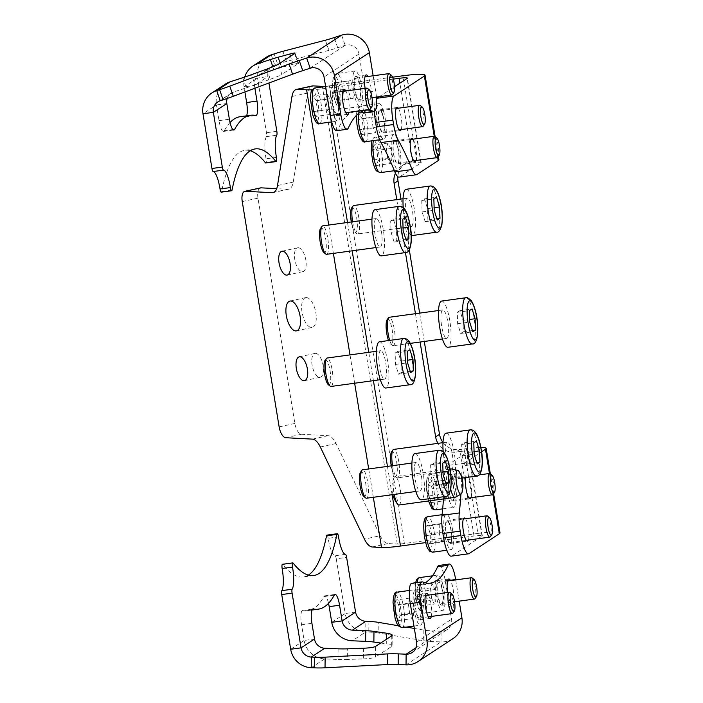 <?xml version="1.0" encoding="UTF-8"?>
<svg xmlns="http://www.w3.org/2000/svg" width="703" height="703" viewBox="0 0 703 703"><rect width="100%" height="100%" fill="white"/><g stroke="black" fill="none" stroke-linecap="round" stroke-linejoin="round"><path stroke-width="0.53" stroke-dasharray="3.52 2.64" d="M401.176 129.563A11.661 2.742 82.2 0 0 401.193 117.383A11.661 2.742 82.2 0 0 398.258 108.236M383.917 119.747A11.661 2.742 82.2 0 0 379.813 109.853A11.661 2.742 82.2 0 0 378.864 123.06A11.661 2.742 82.2 0 0 382.977 132.964A11.661 2.742 82.2 0 0 383.917 119.747M415.842 160.521A11.661 2.742 82.2 0 0 415.86 148.342A11.661 2.742 82.2 0 0 412.925 139.194M398.583 150.706A11.661 2.742 82.2 0 0 394.48 140.811A11.661 2.742 82.2 0 0 393.539 154.019A11.661 2.742 82.2 0 0 397.643 163.922A11.661 2.742 82.2 0 0 398.583 150.706M468.4 540.062A11.661 2.742 82.2 0 0 468.418 527.883A11.661 2.742 82.2 0 0 465.474 518.726M451.141 530.247A11.661 2.742 82.2 0 0 447.029 520.352A11.661 2.742 82.2 0 0 446.089 533.559A11.661 2.742 82.2 0 0 450.192 543.454A11.661 2.742 82.2 0 0 451.141 530.247M471.063 497.733A11.661 2.742 82.2 0 0 471.08 485.553A11.661 2.742 82.2 0 0 466.977 475.659A11.661 2.742 82.2 0 0 465.79 477.583M453.804 487.926A11.661 2.742 82.2 0 0 449.7 478.022A11.661 2.742 82.2 0 0 448.76 491.23A11.661 2.742 82.2 0 0 452.864 501.134A11.661 2.742 82.2 0 0 453.804 487.926M306.499 297.554A15.255 6.722 77.6 0 1 315.7 311.974A15.255 6.722 77.6 0 1 312.22 327.413A15.255 6.722 77.6 0 1 311.403 327.475A15.255 6.722 77.6 0 1 302.202 313.055A15.255 6.722 77.6 0 1 305.691 297.615A15.255 6.722 77.6 0 1 306.499 297.554M298.344 247.737A12.197 5.378 77.6 0 1 305.708 259.275A12.197 5.378 77.6 0 1 302.914 271.622A12.197 5.378 77.6 0 1 302.264 271.674A12.197 5.378 77.6 0 1 294.9 260.136A12.197 5.378 77.6 0 1 297.694 247.79A12.197 5.378 77.6 0 1 298.344 247.737M315.638 353.354A12.197 5.378 77.6 0 1 323.002 364.892A12.197 5.378 77.6 0 1 320.208 377.239A12.197 5.378 77.6 0 1 319.557 377.291A12.197 5.378 77.6 0 1 312.202 365.753A12.197 5.378 77.6 0 1 314.988 353.407A12.197 5.378 77.6 0 1 315.638 353.354M395.438 173.175A17.944 17.329 56.7 0 1 401.554 166.013A17.944 17.329 56.7 0 1 408.505 163.421L412.389 160.873L416.782 160.266L402.942 75.775M412.389 160.873A17.944 17.329 -123.3 0 0 405.438 163.465A17.944 17.329 -123.3 0 0 397.801 176.673M424.296 341.456L419.656 313.116M409.313 249.934L400.974 199.046M442.995 442.459A17.944 17.329 -123.3 0 0 459.665 449.551L455.781 452.099A17.944 17.329 56.7 0 1 438.004 443.356M500.009 532.883A28.709 3.102 -9.3 0 0 477.891 533.445L464.05 448.953L459.665 449.551M477.891 533.445L404.392 543.507A10.765 1.16 170.7 0 1 397.283 544.043L388.074 543.56A17.944 7.909 77.6 0 1 380.182 535.695L364.453 539.148M392.608 77.189L329.443 85.836A10.765 1.16 -9.3 0 1 325.568 86.267M420.095 342.027L415.447 313.687M405.446 252.588L396.773 199.617M408.505 163.421L412.898 162.815L399.858 83.182M393.267 79.114L325.559 88.385A28.709 3.102 -9.3 0 1 312.097 89.756M469.033 553.604L451.748 555.968L482.038 536.099A10.765 1.16 -9.3 0 0 482.302 535.783A10.765 1.16 -9.3 0 0 474.007 535.994L425.666 542.611M474.007 535.994L460.166 451.502L455.781 452.099M291.965 96.487L307.694 93.042A17.944 7.909 77.6 0 1 312.167 85.968M307.694 93.042L293.23 182.095A17.944 7.909 77.6 0 1 288.757 189.169A17.944 7.909 77.6 0 1 287.791 189.248L276.692 188.659M285.752 437.714L301.482 434.269A10.765 4.745 77.6 0 1 294.873 423.452L257.975 198.132A10.765 4.745 77.6 0 1 260.549 187.877M301.482 434.269L328.152 435.684A17.944 7.909 77.6 0 1 336.043 443.54L380.182 535.695M416.888 174.546L399.603 176.91L420.93 162.929A10.765 1.16 -9.3 0 0 421.185 162.604A10.765 1.16 -9.3 0 0 412.898 162.815M438.892 159.704A28.709 3.102 -9.3 0 0 416.782 160.266M460.166 451.502A10.765 1.16 170.7 0 1 468.462 451.291A10.765 1.16 170.7 0 1 468.207 451.607L446.88 465.597L464.156 463.224A21.529 5.062 82.2 0 0 461.827 472.882L444.551 475.246A21.529 5.062 -97.8 0 1 446.88 465.597M464.05 448.953A28.709 3.102 170.7 0 1 480.834 447.468M451.748 555.968A21.529 5.062 -97.8 0 1 451.212 556.17M443.479 498.928A236.841 55.686 82.2 0 0 444.551 475.246M460.913 494.2A236.841 55.686 82.2 0 0 461.827 472.882M464.156 463.224L481.546 451.827M374.497 111.39A21.529 5.062 -97.8 0 1 376.509 98.543M399.603 176.91A21.529 5.062 -97.8 0 1 399.067 177.121M379.295 96.663L394.506 86.689M355.56 76.451A12.557 2.953 82.2 0 0 354.751 89.861A12.557 2.953 82.2 0 0 359.277 101.214A12.557 2.953 82.2 0 0 359.593 101.091A12.557 2.953 82.2 0 0 360.402 87.673A12.557 2.953 82.2 0 0 355.876 76.328A12.557 2.953 82.2 0 0 355.56 76.451M365.103 88.35A12.557 2.953 82.2 0 0 369.646 99.8A12.557 2.953 82.2 0 0 369.963 99.677A12.557 2.953 82.2 0 0 371.166 89.615A12.557 2.953 82.2 0 0 367.994 76.478M333.433 90.951A12.557 2.953 82.2 0 0 332.624 104.369A12.557 2.953 82.2 0 0 337.159 115.723A12.557 2.953 82.2 0 0 337.475 115.6A12.557 2.953 82.2 0 0 338.284 102.181A12.557 2.953 82.2 0 0 333.749 90.836A12.557 2.953 82.2 0 0 333.433 90.951M230.039 122.542A249.249 58.613 82.2 0 0 224.301 130.705A12.707 2.988 -97.8 0 1 223.809 131.303A12.707 2.988 -97.8 0 1 223.484 131.426A12.707 2.988 -97.8 0 1 219.011 120.635L216.445 104.949L202.991 113.772M246.604 115.828A12.707 2.988 -97.8 0 1 245.927 116.795A12.707 2.988 -97.8 0 1 245.611 116.918A12.707 2.988 -97.8 0 1 245.356 116.909A249.249 58.613 82.2 0 0 240.312 116.689M232.052 190.056L221.682 191.471A215.311 50.625 -97.8 0 1 244.908 150.319A215.311 50.625 -97.8 0 1 250.25 150.75M266.446 57.171A21.529 20.8 -123.3 0 0 257.518 78.015L244.064 86.838L244.908 91.961M274.126 53.929L277.632 64.087L274.75 65.028A10.765 10.396 -123.3 0 0 267.887 76.601L257.518 78.015L266.481 132.726A3.585 0.844 -97.8 0 1 266.393 136.637A19.737 4.64 82.2 0 0 266.042 158.799A3.585 0.844 -97.8 0 1 265.778 162.991M221.682 191.471A3.585 0.844 -97.8 0 1 221.296 192.156M254.899 88.235L254.433 85.415L267.887 76.601L268.933 83.007M373.152 75.775L375.666 91.144L365.305 92.559A17.944 4.218 -97.8 0 1 363.846 112.884M277.632 64.087A17.944 1.178 161 0 1 286.402 61.46L328.925 50.352A17.944 1.178 -19 0 0 337.695 47.725L345.12 45.308A10.765 10.396 -123.3 0 1 358.996 54.043L365.305 92.559M242.746 77.708L246.252 87.857L233.677 91.961A10.765 10.396 -123.3 0 0 227.192 98.473M246.252 87.857A17.944 1.178 -19 0 0 255.031 84.826L251.525 74.667M266.78 69.096L270.286 79.246L255.031 84.826M270.286 79.246A17.944 1.178 -19 0 0 281.903 74.351L278.406 64.193M294.61 53.569L298.116 63.727L281.903 74.351M298.116 63.727A17.944 1.178 -19 0 0 298.555 63.252A17.944 1.178 -19 0 0 293.221 64.21L290.48 56.275M280.119 63.068L281.604 67.391L293.221 64.21M281.604 67.391A17.944 1.178 -19 0 0 273.871 69.746L272.843 66.767M244.723 77.049A21.529 20.8 56.7 0 0 244.064 86.838L254.433 85.415A10.765 10.396 56.7 0 1 261.296 73.841L273.871 69.746M225.373 84.105A21.529 20.8 -123.3 0 0 216.445 104.949L226.814 103.534M348.785 112.322A12.557 2.953 82.2 0 0 345.867 90.986M376.395 97.058A17.944 4.218 82.2 0 0 375.666 91.144M360.762 111.97A238.633 56.108 82.2 0 0 355.437 111.654A238.633 56.108 82.2 0 0 337.976 129.378A17.944 4.218 -97.8 0 1 336.667 130.714M367.476 88.35A10.765 2.531 -97.8 0 1 371.184 103.736A10.765 2.531 -97.8 0 1 370.305 109.053M340.287 111.531A17.944 4.218 82.2 0 0 333.02 85.502A17.944 4.218 82.2 0 0 330.621 95.028A17.944 4.218 82.2 0 0 337.888 121.057A17.944 4.218 82.2 0 0 340.287 111.531M338.354 108.227A10.765 2.531 82.2 0 0 333.995 92.611A10.765 2.531 82.2 0 0 332.554 98.323A10.765 2.531 82.2 0 0 336.913 113.939A10.765 2.531 82.2 0 0 338.354 108.227M313.353 111.61L311.93 101.346L313.292 95.854L316.086 100.617L317.51 110.881L316.148 116.373L313.353 111.61L327.176 109.721L325.753 99.457L311.93 101.346M325.753 99.457L327.115 93.965L329.909 98.728L331.333 108.983L329.971 114.484L327.176 109.721M329.971 114.484L316.148 116.373M331.333 108.983L317.51 110.881M329.909 98.728L316.086 100.617M327.115 93.965L313.292 95.854M389.594 73.85A10.765 2.531 -97.8 0 1 392.687 82.462A10.765 2.531 -97.8 0 1 392.924 93.35A10.765 2.531 -97.8 0 1 392.432 94.545M353.381 73.657A17.944 4.218 82.2 0 0 354.171 93.921A17.944 4.218 82.2 0 0 360.006 106.548A17.944 4.218 82.2 0 0 361.773 103.886A17.944 4.218 82.2 0 0 360.99 83.622A17.944 4.218 82.2 0 0 355.147 70.994A17.944 4.218 82.2 0 0 353.381 73.657M355.059 79.703A10.765 2.531 82.2 0 0 355.533 91.856A10.765 2.531 82.2 0 0 359.04 99.439A10.765 2.531 82.2 0 0 360.094 97.84A10.765 2.531 82.2 0 0 359.62 85.678A10.765 2.531 82.2 0 0 356.113 78.103A10.765 2.531 82.2 0 0 355.059 79.703M339.259 91.285L339.268 100.336L336.851 100.661L334.426 91.926L334.417 82.884L336.834 82.559L339.259 91.285L353.082 89.395L353.091 98.446L339.268 100.336M353.091 98.446L350.674 98.763L348.249 90.037L348.24 80.986L350.656 80.669L353.082 89.395M350.656 80.669L336.834 82.559M348.24 80.986L334.417 82.884M348.249 90.037L334.426 91.926M350.674 98.763L336.851 100.661M472.152 577.963A10.765 2.531 -97.8 0 1 474.701 583.947A10.765 2.531 -97.8 0 1 474.982 598.666M443.039 585.467A17.944 4.218 82.2 0 0 437.697 575.116A17.944 4.218 82.2 0 0 437.222 600.318A17.944 4.218 82.2 0 0 442.565 610.67A17.944 4.218 82.2 0 0 443.039 585.467M441.879 588.437A10.765 2.531 82.2 0 0 438.672 582.225A10.765 2.531 82.2 0 0 438.382 597.348A10.765 2.531 82.2 0 0 441.589 603.561A10.765 2.531 82.2 0 0 441.879 588.437M420.491 605.951L417.714 600.01L416.624 589.791L418.303 585.502L421.079 591.443L422.169 601.663L420.491 605.951L434.313 604.062L431.537 598.121L417.714 600.01M431.537 598.121L430.447 587.901L432.125 583.613L434.902 589.553L435.992 599.773L434.313 604.062M435.992 599.773L422.169 601.663M434.902 589.553L421.079 591.443M432.125 583.613L418.303 585.502M430.447 587.901L416.624 589.791M450.025 592.471A10.765 2.531 -97.8 0 1 452.354 597.568A10.765 2.531 -97.8 0 1 452.864 613.174M420.543 598.499A17.944 4.218 82.2 0 0 415.578 589.624A17.944 4.218 82.2 0 0 415.473 616.294A17.944 4.218 82.2 0 0 420.438 625.178A17.944 4.218 82.2 0 0 420.543 598.499M419.533 602.058A10.765 2.531 82.2 0 0 416.545 596.733A10.765 2.531 82.2 0 0 416.484 612.735A10.765 2.531 82.2 0 0 419.471 618.06A10.765 2.531 82.2 0 0 419.533 602.058M398.601 620.503L395.807 615.371L394.48 605.107L395.947 599.967L398.742 605.098L400.069 615.362L398.601 620.503L412.424 618.614L409.629 613.482L395.807 615.371M409.629 613.482L408.302 603.209L409.77 598.077L412.564 603.209L413.891 613.473L412.424 618.614M413.891 613.473L400.069 615.362M412.564 603.209L398.742 605.098M409.77 598.077L395.947 599.967M408.302 603.209L394.48 605.107M420.025 619.721A12.557 2.953 82.2 0 0 420.833 606.302A12.557 2.953 82.2 0 0 416.308 594.958A12.557 2.953 82.2 0 0 415.991 595.072A12.557 2.953 82.2 0 0 415.183 608.49A12.557 2.953 82.2 0 0 419.709 619.844A12.557 2.953 82.2 0 0 420.025 619.721M431.343 616.443A12.557 2.953 82.2 0 0 428.426 595.107M442.152 605.213A12.557 2.953 82.2 0 0 442.96 591.794A12.557 2.953 82.2 0 0 438.426 580.45A12.557 2.953 82.2 0 0 438.11 580.573A12.557 2.953 82.2 0 0 437.301 593.982A12.557 2.953 82.2 0 0 441.836 605.336A12.557 2.953 82.2 0 0 442.152 605.213M447.653 592.471A12.557 2.953 82.2 0 0 452.196 603.912A12.557 2.953 82.2 0 0 452.512 603.798A12.557 2.953 82.2 0 0 453.716 593.736A12.557 2.953 82.2 0 0 450.544 580.599M290.682 649.264L304.135 640.442L301.569 624.756A12.707 2.988 -97.8 0 1 302.272 610.494A12.707 2.988 -97.8 0 1 302.598 610.371A12.707 2.988 -97.8 0 1 302.852 610.38A249.249 58.613 82.2 0 0 307.896 610.591A249.249 58.613 82.2 0 0 323.898 596.575A12.707 2.988 -97.8 0 1 324.399 595.986A12.707 2.988 -97.8 0 1 324.716 595.863A12.707 2.988 -97.8 0 1 328.529 603.323M308.318 575.107A215.311 50.625 -97.8 0 1 303.292 576.961A215.311 50.625 -97.8 0 1 282.773 564.5L293.133 563.085M345.393 554.333L335.023 555.757A19.737 4.64 -97.8 0 1 328.187 538.296L338.556 536.881M335.023 555.757A3.585 0.844 -97.8 0 1 336.245 558.797L346.614 557.382M331.754 622.331L345.208 613.517L336.245 558.797M326.904 535.124A3.585 0.844 -97.8 0 1 328.187 538.296M438.918 565.458A17.944 4.218 -97.8 0 1 445.236 580.687L451.546 619.211A10.765 10.396 -123.3 0 1 441.08 631.276L433.197 630.951A17.944 2.645 -179.5 0 1 423.856 630.073L414.357 628.456M455.702 579.896L459.182 601.153M338.108 648.807L338.011 659.458L324.672 658.904A21.529 20.8 -123.3 0 1 304.135 640.442L314.505 639.027M338.011 659.458A17.944 2.645 0.5 0 0 347.291 659.484L347.387 648.834M363.46 648.228L363.363 658.878L347.291 659.484M363.363 658.878A17.944 2.645 0.5 0 0 375.481 657.033L375.578 646.391M391.791 635.758L391.694 646.409L375.481 657.033M391.694 646.409A17.944 2.645 0.5 0 0 392.116 645.846A17.944 2.645 0.5 0 0 386.299 643.843L386.334 639.335M380.701 643.034L386.299 643.843M368.899 621.452L368.803 632.094L365.745 631.971L365.841 621.32M368.803 632.094A17.944 2.645 -179.5 0 1 378.144 632.972L378.249 622.331M423.856 630.073L423.76 640.714L378.144 632.972M423.76 640.714A17.944 2.645 0.5 0 0 433.101 641.593L433.197 630.951M406.035 664.845L440.983 641.918L433.101 641.593M406.36 627.102L398.241 625.723M355.577 612.093L345.208 613.517A21.529 20.8 -123.3 0 0 365.745 631.971L352.3 640.793M411.738 583.279A17.944 4.218 -97.8 0 1 412.327 583.367A238.633 56.108 82.2 0 0 420.148 584.518A238.633 56.108 82.2 0 0 425.192 582.778M416.027 647.7L441.08 631.276L440.983 641.918A21.529 20.8 -123.3 0 0 452.978 638.632M320.559 228.361A12.557 2.953 -97.8 0 1 325.647 238.66A12.557 2.953 -97.8 0 1 323.863 252.509M326.587 254.319A14.35 3.374 82.2 0 0 327.765 238.185A14.35 3.374 82.2 0 0 322.695 225.874M375.042 209.661A23.322 5.483 -97.8 0 1 383.284 229.653A23.322 5.483 -97.8 0 1 381.369 255.874M381.334 230.848A14.35 3.374 -97.8 0 1 380.156 246.99A14.35 3.374 -97.8 0 1 375.077 234.688A14.35 3.374 -97.8 0 1 376.263 218.545A14.35 3.374 -97.8 0 1 381.334 230.848M391.053 232.298L394.111 242.043L396.817 240.382L396.466 228.985L393.399 219.239L390.692 220.9L391.053 232.298L403.144 230.646M390.692 220.9L402.784 219.239M393.399 219.239L405.499 217.578M396.466 228.985L403.065 228.08M396.817 240.382L405.816 239.152M394.111 242.043L406.211 240.391M487.548 516.037A10.765 2.531 -97.8 0 1 490.764 525.466A10.765 2.531 -97.8 0 1 490.378 536.732M452.635 530.247A17.944 4.218 82.2 0 0 446.177 514.13A17.944 4.218 82.2 0 0 444.586 533.559A17.944 4.218 82.2 0 0 451.045 549.684A17.944 4.218 82.2 0 0 452.635 530.247M451.027 530.906A10.765 2.531 82.2 0 0 447.152 521.239A10.765 2.531 82.2 0 0 446.203 532.9A10.765 2.531 82.2 0 0 450.069 542.567A10.765 2.531 82.2 0 0 451.027 530.906M428.057 544.078L425.552 535.695L425.377 526.362L427.696 525.405L430.201 533.779L430.385 543.111L428.057 544.078L441.879 542.18L439.375 533.805L425.552 535.695M439.375 533.805L439.199 524.473L441.519 523.515L444.024 531.89L444.208 541.222L441.879 542.18M444.208 541.222L430.385 543.111M444.024 531.89L430.201 533.779M441.519 523.515L427.696 525.405M439.199 524.473L425.377 526.362M490.211 473.708A10.765 2.531 -97.8 0 1 492.935 480.43A10.765 2.531 -97.8 0 1 493.04 494.402M454.472 483.392A17.944 4.218 82.2 0 0 448.848 471.801A17.944 4.218 82.2 0 0 448.092 495.764A17.944 4.218 82.2 0 0 453.716 507.355A17.944 4.218 82.2 0 0 454.472 483.392M453.198 485.87A10.765 2.531 82.2 0 0 449.823 478.91A10.765 2.531 82.2 0 0 449.366 493.286A10.765 2.531 82.2 0 0 452.741 500.246A10.765 2.531 82.2 0 0 453.198 485.87M431.44 502.54L428.707 495.984L427.811 485.861L429.656 482.293L432.389 488.849L433.285 498.972L431.44 502.54L445.263 500.65L442.53 494.095L428.707 495.984M442.53 494.095L441.633 483.972L443.479 480.404L446.212 486.951L447.108 497.074L445.263 500.65M447.108 497.074L433.285 498.972M446.212 486.951L432.389 488.849M443.479 480.404L429.656 482.293M441.633 483.972L427.811 485.861M434.99 136.496A10.765 2.531 -97.8 0 1 437.424 141.971A10.765 2.531 -97.8 0 1 437.82 157.191M398.768 144.106A17.944 4.218 82.2 0 0 393.627 134.589A17.944 4.218 82.2 0 0 393.355 160.618A17.944 4.218 82.2 0 0 398.496 170.144A17.944 4.218 82.2 0 0 398.768 144.106M397.687 147.41A10.765 2.531 82.2 0 0 394.603 141.698A10.765 2.531 82.2 0 0 394.436 157.314A10.765 2.531 82.2 0 0 397.52 163.034A10.765 2.531 82.2 0 0 397.687 147.41M376.553 165.46L373.768 159.968L372.537 149.704L374.101 144.941L376.887 150.433L378.109 160.697L376.553 165.46L390.376 163.571L387.59 158.078L373.768 159.968M387.59 158.078L386.36 147.815L387.924 143.052L390.71 148.544L391.931 158.808L390.376 163.571M391.931 158.808L378.109 160.697M390.71 148.544L376.887 150.433M387.924 143.052L374.101 144.941M386.36 147.815L372.537 149.704M420.324 105.538A10.765 2.531 -97.8 0 1 422.521 110.151A10.765 2.531 -97.8 0 1 423.153 126.232M383.706 111.715A17.944 4.218 82.2 0 0 378.961 103.631A17.944 4.218 82.2 0 0 376.553 113.174A17.944 4.218 82.2 0 0 379.075 131.092A17.944 4.218 82.2 0 0 383.82 139.185A17.944 4.218 82.2 0 0 386.228 129.642A17.944 4.218 82.2 0 0 383.706 111.715M382.784 115.591A10.765 2.531 82.2 0 0 379.936 110.74A10.765 2.531 82.2 0 0 378.486 116.47A10.765 2.531 82.2 0 0 379.998 127.217A10.765 2.531 82.2 0 0 382.854 132.076A10.765 2.531 82.2 0 0 384.295 126.347A10.765 2.531 82.2 0 0 382.784 115.591M362.115 134.501L359.321 129.835L357.862 119.58L359.207 113.991L361.992 118.649L363.451 128.904L362.115 134.501L375.929 132.603L373.144 127.946L359.321 129.835M373.144 127.946L371.685 117.691L373.029 112.102L375.815 116.76L377.274 127.015L375.929 132.603M377.274 127.015L363.451 128.904M375.815 116.76L361.992 118.649M373.029 112.102L359.207 113.991M371.685 117.691L357.862 119.58M351.623 207.983A12.557 2.953 -97.8 0 1 355.92 214.353A12.557 2.953 -97.8 0 1 357.08 229.811A12.557 2.953 -97.8 0 1 354.927 232.131A12.557 2.953 -97.8 0 1 351.298 221.963M352.607 221.788A14.35 3.374 82.2 0 0 356.79 233.633A14.35 3.374 82.2 0 0 357.66 233.95A14.35 3.374 82.2 0 0 359.251 230.979A14.35 3.374 82.2 0 0 358.293 214.907A14.35 3.374 82.2 0 0 353.767 205.504M406.114 189.292A23.322 5.483 -97.8 0 1 413.469 204.564A23.322 5.483 -97.8 0 1 415.025 230.681A23.322 5.483 -97.8 0 1 412.433 235.505M411.202 235.136A23.322 5.483 -97.8 0 1 403.241 207.605M412.81 223.651A14.35 3.374 -97.8 0 1 411.22 226.621A14.35 3.374 -97.8 0 1 406.694 217.218A14.35 3.374 -97.8 0 1 405.736 201.146A14.35 3.374 -97.8 0 1 407.327 198.176A14.35 3.374 -97.8 0 1 411.853 207.578A14.35 3.374 -97.8 0 1 412.81 223.651M421.756 200.522L422.116 211.928L425.183 221.673L427.89 220.013L427.529 208.606L424.471 198.861L421.756 200.522L433.856 198.87M424.471 198.861L436.563 197.209M427.529 208.606L434.129 207.71M427.89 220.013L436.888 218.782M425.183 221.673L437.275 220.021M422.116 211.928L434.208 210.276M387.125 319.751A12.557 2.953 -97.8 0 1 389.128 320.208A12.557 2.953 -97.8 0 1 392.81 335.419A12.557 2.953 -97.8 0 1 390.429 343.899A12.557 2.953 -97.8 0 1 389.849 343.257A12.557 2.953 -97.8 0 1 388.531 340.56M389.708 340.401A14.35 3.374 82.2 0 0 391.624 344.663A14.35 3.374 82.2 0 0 392.292 345.401A14.35 3.374 82.2 0 0 393.162 345.718A14.35 3.374 82.2 0 0 394.893 334.013A14.35 3.374 82.2 0 0 390.806 318.327A14.35 3.374 82.2 0 0 389.269 317.273M441.616 301.06A23.322 5.483 -97.8 0 1 444.111 302.765A23.322 5.483 -97.8 0 1 450.755 328.266A23.322 5.483 -97.8 0 1 447.943 347.273M445.184 337.335A14.35 3.374 -97.8 0 1 441.097 321.64A14.35 3.374 -97.8 0 1 442.828 309.944A14.35 3.374 -97.8 0 1 444.366 310.998A14.35 3.374 -97.8 0 1 448.452 326.684A14.35 3.374 -97.8 0 1 446.721 338.389A14.35 3.374 -97.8 0 1 445.184 337.335M459.973 310.629L457.266 312.29L457.618 323.696L460.685 333.442L463.391 331.781L463.031 320.375L459.973 310.629L472.065 308.977M463.031 320.375L469.63 319.478M463.391 331.781L472.39 330.551M460.685 333.442L472.776 331.79M457.618 323.696L469.718 322.044M457.266 312.29L469.358 310.638M391.562 451.897A12.557 2.953 -97.8 0 1 396.659 462.196A12.557 2.953 -97.8 0 1 394.866 476.045A12.557 2.953 -97.8 0 1 391.246 465.869M392.546 465.694A14.35 3.374 82.2 0 0 396.729 477.548A14.35 3.374 82.2 0 0 397.599 477.855A14.35 3.374 82.2 0 0 398.777 461.722A14.35 3.374 82.2 0 0 393.706 449.41M446.054 433.197A23.322 5.483 -97.8 0 1 454.296 453.189A23.322 5.483 -97.8 0 1 452.38 479.42A23.322 5.483 -97.8 0 1 444.138 459.419A23.322 5.483 -97.8 0 1 443.18 451.511M446.089 458.224A14.35 3.374 -97.8 0 1 447.266 442.082A14.35 3.374 -97.8 0 1 452.337 454.393A14.35 3.374 -97.8 0 1 451.159 470.527A14.35 3.374 -97.8 0 1 446.089 458.224M467.469 452.521L464.411 442.776L461.704 444.437L462.056 455.843L465.122 465.579L467.829 463.918L467.469 452.521L474.068 451.616M467.829 463.918L476.827 462.688M465.122 465.579L477.214 463.927M462.056 455.843L474.156 454.182M461.704 444.437L473.796 442.776M464.411 442.776L476.502 441.115M360.498 472.267A12.557 2.953 -97.8 0 1 364.795 478.629A12.557 2.953 -97.8 0 1 365.955 494.086A12.557 2.953 -97.8 0 1 363.803 496.415M366.527 498.225A14.35 3.374 82.2 0 0 368.126 495.264A14.35 3.374 82.2 0 0 367.168 479.191A14.35 3.374 82.2 0 0 362.643 469.789M414.981 453.567A23.322 5.483 -97.8 0 1 422.345 468.848A23.322 5.483 -97.8 0 1 423.891 494.965A23.322 5.483 -97.8 0 1 421.308 499.789M414.612 465.43A14.35 3.374 -97.8 0 1 416.202 462.46A14.35 3.374 -97.8 0 1 420.728 471.862A14.35 3.374 -97.8 0 1 421.686 487.926A14.35 3.374 -97.8 0 1 420.095 490.896A14.35 3.374 -97.8 0 1 415.57 481.493A14.35 3.374 -97.8 0 1 414.612 465.43M436.765 484.297L436.405 472.891L433.338 463.145L430.631 464.806L430.992 476.212L434.05 485.958L436.765 484.297L445.764 483.066M434.05 485.958L446.15 484.297M430.992 476.212L443.083 474.551M430.631 464.806L442.732 463.154M433.338 463.145L445.438 461.493M436.405 472.891L443.004 471.985M324.997 360.498A12.557 2.953 -97.8 0 1 326.992 360.955A12.557 2.953 -97.8 0 1 330.674 376.158A12.557 2.953 -97.8 0 1 328.301 384.646M331.025 386.457A14.35 3.374 82.2 0 0 332.756 374.761A14.35 3.374 82.2 0 0 328.67 359.066A14.35 3.374 82.2 0 0 327.132 358.02M379.479 341.799A23.322 5.483 -97.8 0 1 381.975 343.512A23.322 5.483 -97.8 0 1 388.618 369.005A23.322 5.483 -97.8 0 1 385.806 388.021M382.23 351.737A14.35 3.374 -97.8 0 1 386.316 367.432A14.35 3.374 -97.8 0 1 384.585 379.128A14.35 3.374 -97.8 0 1 383.056 378.082A14.35 3.374 -97.8 0 1 378.97 362.388A14.35 3.374 -97.8 0 1 380.701 350.692A14.35 3.374 -97.8 0 1 382.23 351.737M398.548 374.189L401.255 372.528L400.903 361.122L397.836 351.377L395.13 353.038L395.49 364.444L398.548 374.189L410.64 372.528M395.49 364.444L407.582 362.783M395.13 353.038L407.222 351.386M397.836 351.377L409.928 349.725M400.903 361.122L407.503 360.217M401.255 372.528L410.253 371.298M461.994 492.557A12.004 2.821 82.2 0 0 462.31 484.411A12.004 2.821 82.2 0 0 459.138 471.651M450.755 489.358A14.35 3.374 -97.8 0 1 449.331 480.597A14.35 3.374 -97.8 0 1 450.113 469.78M451.37 468.927A14.35 3.374 -97.8 0 1 456.686 485.676A14.35 3.374 -97.8 0 1 455.245 497.258M398.979 505.018A14.35 3.374 82.2 0 0 400.71 493.339A14.35 3.374 82.2 0 0 395.086 476.572A14.35 3.374 82.2 0 0 393.996 477.732A14.35 3.374 82.2 0 0 393.355 488.26A14.35 3.374 82.2 0 0 394.207 494.437M404.392 543.507L329.443 85.836M392.098 494.727L387.458 466.388M373.425 380.657L368.776 352.317M352.159 250.822L347.519 222.482M331.06 121.988L325.559 88.385M397.283 544.043L322.334 86.372M373.328 497.302L368.688 468.963M354.646 383.232L350.006 354.892M333.389 253.388L328.74 225.048M293.23 182.095L277.492 185.539M287.791 189.248L273.924 192.288M294.873 423.452L279.144 426.897M242.245 201.585L257.975 198.132M328.152 435.684L312.422 439.129M336.043 443.54L320.304 446.985M372.344 547.004L388.074 543.56M437.688 157.358L434.234 136.277M420.93 162.929L407.099 78.437M492.908 494.569L489.455 473.488M482.038 536.099L468.207 451.607M224.301 130.705L232.878 129.537M276.841 131.312L266.481 132.726M341.623 35.15L345.12 45.308L310.172 68.226M233.677 91.961L220.224 100.775M271.244 54.869L274.75 65.028L261.296 73.841M337.695 47.725L334.189 37.575M325.419 40.203L328.925 50.352M286.402 61.46L282.896 51.301M245.356 116.909L255.716 115.485M219.011 120.635L229.38 119.22M358.996 54.043L324.039 76.961M348.345 127.964L337.976 129.378M276.411 157.384L266.042 158.799M266.393 136.637L276.762 135.213M319.575 123.561A17.944 4.218 82.2 0 0 321.974 114.035A17.944 4.218 82.2 0 0 314.707 88.007M310.559 99.018A15.431 3.629 -97.8 0 1 314.672 92.568A15.431 3.629 -97.8 0 1 318.881 113.209A15.431 3.629 -97.8 0 1 314.777 119.668A15.431 3.629 -97.8 0 1 310.559 99.018M335.067 76.161A17.944 4.218 82.2 0 0 335.849 96.425A17.944 4.218 82.2 0 0 341.693 109.053A17.944 4.218 82.2 0 0 343.459 106.39A17.944 4.218 82.2 0 0 342.669 86.126A17.944 4.218 82.2 0 0 336.834 73.499A17.944 4.218 82.2 0 0 335.067 76.161M340.454 104.606A15.431 3.629 -97.8 0 1 334.777 99.668A15.431 3.629 -97.8 0 1 333.24 78.604A15.431 3.629 -97.8 0 1 338.916 83.543A15.431 3.629 -97.8 0 1 340.454 104.606M417.213 582.532A17.944 4.218 82.2 0 0 418.909 602.822A17.944 4.218 82.2 0 0 424.252 613.174A17.944 4.218 82.2 0 0 424.726 587.972A17.944 4.218 82.2 0 0 419.383 577.62M416.897 602.111A15.431 3.629 -97.8 0 1 416.071 581.829A15.431 3.629 -97.8 0 1 421.897 589.342A15.431 3.629 -97.8 0 1 422.723 609.624A15.431 3.629 -97.8 0 1 416.897 602.111M402.125 627.682A17.944 4.218 82.2 0 0 402.23 601.003A17.944 4.218 82.2 0 0 397.257 592.128M395.095 617.884A15.431 3.629 -97.8 0 1 393.733 596.988A15.431 3.629 -97.8 0 1 399.453 602.585A15.431 3.629 -97.8 0 1 400.815 623.482A15.431 3.629 -97.8 0 1 395.095 617.884M323.898 596.575L334.268 595.16M301.569 624.756L311.93 623.341M445.236 580.687L455.606 579.272M311.227 667.727L324.672 658.904M302.852 610.38L312.721 609.026M416.589 642.129L451.546 619.211M412.327 583.367L422.688 581.952M399.234 206.348A23.322 5.483 -97.8 0 1 407.476 226.34A23.322 5.483 -97.8 0 1 405.561 252.57M432.732 552.189A17.944 4.218 82.2 0 0 434.322 532.751A17.944 4.218 82.2 0 0 427.863 516.635M424.419 536.169A15.431 3.629 -97.8 0 1 425.57 519.508A15.431 3.629 -97.8 0 1 431.343 533.313A15.431 3.629 -97.8 0 1 430.183 549.966A15.431 3.629 -97.8 0 1 424.419 536.169M435.403 509.86A17.944 4.218 82.2 0 0 436.159 485.896A17.944 4.218 82.2 0 0 430.535 474.305A17.944 4.218 82.2 0 0 429.77 498.269A17.944 4.218 82.2 0 0 430.359 500.721M427.802 497.733A15.431 3.629 -97.8 0 1 427.424 478.075A15.431 3.629 -97.8 0 1 433.294 487.1A15.431 3.629 -97.8 0 1 433.672 506.758A15.431 3.629 -97.8 0 1 427.802 497.733M380.182 172.648A17.944 4.218 82.2 0 0 380.446 146.611A17.944 4.218 82.2 0 0 375.314 137.094A17.944 4.218 82.2 0 0 373.363 140.618M373.003 162.305A15.431 3.629 -97.8 0 1 371.878 141.654A15.431 3.629 -97.8 0 1 377.652 148.105A15.431 3.629 -97.8 0 1 378.776 168.746A15.431 3.629 -97.8 0 1 373.003 162.305M365.507 141.69A17.944 4.218 82.2 0 0 367.915 132.146A17.944 4.218 82.2 0 0 365.393 114.229A17.944 4.218 82.2 0 0 360.648 106.135A17.944 4.218 82.2 0 0 358.275 113.684M358.662 132.577A15.431 3.629 -97.8 0 1 357.01 111.417A15.431 3.629 -97.8 0 1 362.651 115.916A15.431 3.629 -97.8 0 1 364.312 137.067A15.431 3.629 -97.8 0 1 358.662 132.577M430.298 185.979A23.322 5.483 -97.8 0 1 437.661 201.26A23.322 5.483 -97.8 0 1 439.208 227.368A23.322 5.483 -97.8 0 1 436.625 232.201M465.808 297.747A23.322 5.483 -97.8 0 1 468.295 299.46A23.322 5.483 -97.8 0 1 474.938 324.953A23.322 5.483 -97.8 0 1 472.126 343.969M470.245 429.885A23.322 5.483 -97.8 0 1 478.488 449.885A23.322 5.483 -97.8 0 1 476.564 476.107M439.173 450.263A23.322 5.483 -97.8 0 1 446.528 465.535A23.322 5.483 -97.8 0 1 448.083 491.652A23.322 5.483 -97.8 0 1 445.5 496.476M403.671 338.486A23.322 5.483 -97.8 0 1 406.167 340.199A23.322 5.483 -97.8 0 1 412.81 365.701A23.322 5.483 -97.8 0 1 409.998 384.708M379.813 109.853L397.09 107.489M394.48 140.811L411.756 138.447M447.029 520.352L464.314 517.988M449.7 478.022L466.977 475.659M296.481 330.858L312.22 327.413M287.184 275.075L302.914 271.622M304.478 380.692L320.208 377.239M405.438 163.465L401.554 166.013M273.019 192.613L288.757 189.169M299.258 356.852L314.988 353.407M281.965 251.235L297.694 247.79M289.952 301.069L305.691 297.615M438.364 156.444L435.113 136.593M421.185 162.604L407.353 78.112M493.585 493.655L490.334 473.804M482.302 535.783L468.462 451.291M452.864 501.134L470.14 498.77M450.192 543.454L467.469 541.09M397.643 163.922L414.919 161.558M382.977 132.964L400.253 130.6M369.646 99.8L359.277 101.214M347.528 114.299L337.159 115.723M255.277 148.904L244.908 150.319M298.555 63.252L295.058 53.103M231.278 93.112L217.825 101.926M272.351 66.179L258.897 75.001M245.611 116.918L255.98 115.494M223.484 131.426L233.853 130.002M344.119 89.413L333.749 90.836M366.245 74.905L355.876 76.328M355.437 111.654L365.806 110.239M325.603 86.513L333.02 85.502M333.995 92.611L342.853 91.399M336.913 113.939L345.771 112.726M331.719 121.9L337.888 121.057M360.006 106.548L341.693 109.053L338.784 108.13C336.403 105.222 334.795 101.399 333.969 96.671C332.457 89.87 332.211 83.534 333.222 77.655L336.834 73.499L355.147 70.994M359.04 99.439L372.01 97.664M356.113 78.103L364.98 76.891M415.561 582.761L415.262 591.618L416.87 602.366C417.661 608.596 420.122 612.199 424.252 613.174L442.565 610.67M432.512 575.827L437.697 575.116M438.672 582.225L447.53 581.012M441.589 603.561L454.569 601.786M409.383 590.467L415.578 589.624M416.545 596.733L425.412 595.52M419.471 618.06L428.329 616.847M413.962 626.065L420.438 625.178M426.668 593.534L416.308 594.958M448.795 579.026L438.426 580.45M313.661 575.546L303.292 576.961M392.212 635.196L392.116 645.846M302.598 610.371L312.958 608.947M307.896 610.591L311.974 610.037M324.716 595.863L335.085 594.439M452.196 603.912L441.836 605.336M430.078 618.42L419.709 619.844M412.125 652.551L447.082 629.633M420.148 584.518L430.508 583.095M380.156 246.99L375.868 247.579M376.263 218.545L371.975 219.134M442.082 514.684L446.177 514.13M447.152 521.239L463.391 519.016M450.069 542.567L466.309 540.352M446.757 550.264L451.045 549.684M448.848 471.801L430.535 474.305C428.206 473.409 426.791 476.836 426.299 484.578L428.522 500.975M449.823 478.91L479.147 474.903M452.741 500.246L468.971 498.023M442.67 508.867L453.716 507.355M393.627 134.589L375.314 137.094L373.548 137.885L371.825 140.828M394.603 141.698L410.833 139.475M397.52 163.034L413.751 160.811M394.392 170.706L398.496 170.144M378.961 103.631L360.648 106.135L358.873 106.935L356.913 110.819L356.421 115.371M379.936 110.74L396.167 108.517M382.854 132.076L399.084 129.853M379.646 139.756L383.82 139.185M354.927 232.131L356.79 233.633M411.22 226.621L357.66 233.95M407.327 198.176L403.047 198.764M442.828 309.944L438.549 310.533M446.721 338.389L442.442 338.969M410.359 343.363L393.162 345.718M390.429 343.899L392.292 345.401M447.266 442.082L442.987 442.67M451.159 470.527L397.599 477.855M461.959 478.102L452.38 479.42M394.866 476.045L396.729 477.548M416.202 462.46L411.914 463.04M420.095 490.896L415.807 491.485M384.585 379.128L380.305 379.717M380.701 350.692L376.413 351.272M393.996 477.732A26.073 26.073 0 0 0 392.792 494.631M449.99 469.059L395.086 476.572"/><path stroke-width="1.05" d="M398.258 108.236A11.661 2.742 82.2 0 0 397.09 107.489A11.661 2.742 82.2 0 0 396.149 120.696A11.661 2.742 82.2 0 0 400.253 130.6A11.661 2.742 82.2 0 0 401.176 129.563M412.925 139.194A11.661 2.742 82.2 0 0 411.756 138.447A11.661 2.742 82.2 0 0 410.816 151.655A11.661 2.742 82.2 0 0 414.919 161.558A11.661 2.742 82.2 0 0 415.842 160.521M465.474 518.726A11.661 2.742 82.2 0 0 464.314 517.988A11.661 2.742 82.2 0 0 463.365 531.196A11.661 2.742 82.2 0 0 467.469 541.09A11.661 2.742 82.2 0 0 468.4 540.062M465.79 477.583A11.661 2.742 82.2 0 0 466.036 488.866A11.661 2.742 82.2 0 0 470.14 498.77A11.661 2.742 82.2 0 0 471.063 497.733M290.77 300.998A15.255 6.722 77.6 0 1 299.97 315.427A15.255 6.722 77.6 0 1 296.481 330.858A15.255 6.722 77.6 0 1 295.673 330.928A15.255 6.722 77.6 0 1 286.473 316.499A15.255 6.722 77.6 0 1 289.952 301.069A15.255 6.722 77.6 0 1 290.77 300.998M282.615 251.182A12.197 5.378 77.6 0 1 289.97 262.729A12.197 5.378 77.6 0 1 287.184 275.075A12.197 5.378 77.6 0 1 286.534 275.128A12.197 5.378 77.6 0 1 279.17 263.581A12.197 5.378 77.6 0 1 281.965 251.235A12.197 5.378 77.6 0 1 282.615 251.182M299.909 356.799A12.197 5.378 77.6 0 1 307.273 368.346A12.197 5.378 77.6 0 1 304.478 380.692A12.197 5.378 77.6 0 1 303.828 380.745A12.197 5.378 77.6 0 1 296.464 369.198A12.197 5.378 77.6 0 1 299.258 356.852A12.197 5.378 77.6 0 1 299.909 356.799M397.801 176.673A17.944 17.329 -123.3 0 0 397.995 180.838L394.111 183.386A17.944 17.329 56.7 0 1 395.438 173.175M438.004 443.356A17.944 17.329 56.7 0 1 435.623 436.862L439.507 434.313L424.296 341.456M419.656 313.116L409.313 249.934M400.974 199.046L397.995 180.838M439.507 434.313A17.944 17.329 -123.3 0 0 442.995 442.459M435.113 136.593L425.06 75.212A28.709 3.102 170.7 0 0 402.942 75.775L392.608 77.189M435.623 436.862L420.095 342.027M415.447 313.687L405.446 252.588M396.773 199.617L394.111 183.386M399.858 83.182L399.058 78.323L393.267 79.114M425.666 542.611L400.508 546.046A28.709 3.102 170.7 0 1 381.544 547.496L372.344 547.004A17.944 7.909 -102.4 0 1 364.453 539.148L320.304 446.985A17.944 7.909 77.6 0 0 312.422 439.129L285.752 437.714A10.765 4.745 -102.4 0 1 279.144 426.897L242.245 201.585A10.765 4.745 -102.4 0 1 244.82 191.321L260.549 187.877A10.765 4.745 77.6 0 1 261.129 187.833L245.4 191.278A10.765 4.745 -102.4 0 0 244.82 191.321M328.74 225.048L306.605 89.826A28.709 3.102 -9.3 0 0 312.097 89.756M306.605 89.826L297.395 89.334A17.944 7.909 -102.4 0 0 296.438 89.413L312.167 85.968A17.944 7.909 77.6 0 1 313.125 85.889L322.334 86.372A10.765 1.16 -9.3 0 0 325.568 86.267M296.438 89.413A17.944 7.909 -102.4 0 0 291.965 96.487L277.492 185.539A17.944 7.909 77.6 0 1 273.019 192.613A17.944 7.909 77.6 0 1 272.061 192.692L245.4 191.278M276.692 188.659L261.129 187.833M416.343 174.757L399.067 177.121A21.529 5.062 -97.8 0 1 394.875 171.892L412.151 169.528A21.529 5.062 82.2 0 0 416.343 174.757A21.529 5.062 82.2 0 0 416.888 174.546L438.206 160.565A28.709 3.102 -9.3 0 0 438.892 159.704L438.364 156.444M399.058 78.323A10.765 1.16 170.7 0 1 407.353 78.112A10.765 1.16 170.7 0 1 407.099 78.437L394.506 86.689M425.06 75.212A28.709 3.102 170.7 0 1 424.375 76.065L394.084 95.933A21.529 5.062 82.2 0 0 392.88 120.108L375.604 122.471A21.529 5.062 -97.8 0 1 374.497 111.39M480.834 447.468A28.709 3.102 170.7 0 1 486.168 448.391A28.709 3.102 170.7 0 1 485.483 449.243L481.546 451.827M468.488 553.806L451.212 556.17A21.529 5.062 -97.8 0 1 443.628 537.9L460.913 535.537A21.529 5.062 82.2 0 0 468.488 553.806A21.529 5.062 82.2 0 0 469.033 553.604L499.323 533.735A28.709 3.102 -9.3 0 0 500.009 532.883L493.585 493.655M443.628 537.9L442.908 533.498A21.529 5.062 -97.8 0 1 442.011 515.325A236.841 55.686 82.2 0 0 443.479 498.928M460.913 535.537L460.193 531.134L442.908 533.498M442.011 515.325L459.296 512.953A21.529 5.062 82.2 0 0 460.193 531.134M459.296 512.953A236.841 55.686 82.2 0 0 460.913 494.2M376.509 98.543A21.529 5.062 -97.8 0 1 376.808 98.297L379.295 96.663M394.875 171.892A236.841 55.686 82.2 0 0 380.973 142.586A21.529 5.062 -97.8 0 1 376.325 126.874L375.604 122.471M412.151 169.528A236.841 55.686 82.2 0 0 398.258 140.222L380.973 142.586M376.325 126.874L393.601 124.51A21.529 5.062 82.2 0 0 398.258 140.222M393.601 124.51L392.88 120.108M367.994 76.478A12.557 2.953 82.2 0 0 366.245 74.905A12.557 2.953 82.2 0 0 365.929 75.028A12.557 2.953 82.2 0 0 365.103 88.35M345.867 90.986A12.557 2.953 82.2 0 0 344.119 89.413A12.557 2.953 82.2 0 0 343.802 89.536A12.557 2.953 82.2 0 0 342.994 102.954A12.557 2.953 82.2 0 0 347.528 114.299A12.557 2.953 82.2 0 0 347.836 114.176A12.557 2.953 82.2 0 0 348.785 112.322M227.192 98.473A10.765 10.396 -123.3 0 0 226.814 103.534L229.38 119.22A12.707 2.988 82.2 0 0 233.853 130.002A12.707 2.988 82.2 0 0 234.169 129.879A12.707 2.988 82.2 0 0 234.67 129.29A249.249 58.613 -97.8 0 1 250.672 115.274A249.249 58.613 -97.8 0 1 255.716 115.485A12.707 2.988 82.2 0 0 255.98 115.494A12.707 2.988 82.2 0 0 256.296 115.371A12.707 2.988 82.2 0 0 256.999 101.109L254.899 88.235M244.908 91.961L246.639 102.524A12.707 2.988 -97.8 0 1 246.604 115.828M250.25 150.75A215.311 50.625 -97.8 0 1 265.435 162.78L275.796 161.365A3.585 0.844 82.2 0 0 276.138 161.576A3.585 0.844 82.2 0 0 276.411 157.384A19.737 4.64 82.2 0 1 276.762 135.213A3.585 0.844 82.2 0 0 276.841 131.312L268.933 83.007M226.814 103.534L213.361 112.348L222.324 167.068A3.585 0.844 82.2 0 0 223.545 170.108A19.737 4.64 -97.8 0 1 230.382 187.569A3.585 0.844 82.2 0 0 231.665 190.741A3.585 0.844 82.2 0 0 232.052 190.056A215.311 50.625 -97.8 0 1 255.277 148.904A215.311 50.625 -97.8 0 1 275.796 161.365M223.545 170.108L213.176 171.532A19.737 4.64 -97.8 0 1 220.013 188.984L230.382 187.569M213.176 171.532A3.585 0.844 -97.8 0 1 211.954 168.483L222.324 167.068M330.348 115.485L340.718 114.062A17.944 4.218 82.2 0 0 347.036 129.29L336.667 130.714A17.944 4.218 -97.8 0 1 330.348 115.485L324.039 76.961A10.765 10.396 56.7 0 0 310.172 68.226L302.747 70.643A17.944 1.178 -19 0 0 292.571 74.193L233.282 96.293A17.944 1.178 161 0 1 223.106 99.835L220.224 100.775A10.765 10.396 56.7 0 0 213.361 112.348L202.991 113.772L211.954 168.483M250.672 115.274L240.312 116.689A249.249 58.613 82.2 0 0 230.039 122.542M276.138 161.576L265.778 162.991A3.585 0.844 -97.8 0 1 265.435 162.78M231.665 190.741L221.296 192.156A3.585 0.844 -97.8 0 1 220.013 188.984M340.718 114.062L334.408 75.537A21.529 20.8 56.7 0 0 306.666 58.068L299.241 60.493L302.747 70.643M244.723 77.049A21.529 20.8 56.7 0 1 252.992 65.994L266.446 57.171A21.529 20.8 -123.3 0 1 271.244 54.869L274.126 53.929A17.944 1.178 -19 0 1 282.896 51.301L325.419 40.203A17.944 1.178 161 0 0 334.189 37.575L341.623 35.15A21.529 20.8 -123.3 0 1 369.356 52.62L373.152 75.775M272.843 66.767L270.365 59.588L257.79 63.692A21.529 20.8 56.7 0 0 252.992 65.994M270.365 59.588A17.944 1.178 161 0 1 278.107 57.242L280.119 63.068M290.48 56.275L289.715 54.052L278.107 57.242M289.715 54.052A17.944 1.178 161 0 1 295.058 53.103A17.944 1.178 161 0 1 294.61 53.569L278.406 64.193A17.944 1.178 161 0 1 266.78 69.096L251.525 74.667A17.944 1.178 161 0 1 242.746 77.708L230.171 81.803A21.529 20.8 -123.3 0 0 225.373 84.105L211.919 92.928A21.529 20.8 56.7 0 1 216.726 90.625L220.224 100.775M223.106 99.835L219.6 89.685L216.726 90.625L230.171 81.803M219.6 89.685A17.944 1.178 -19 0 0 229.776 86.135L233.282 96.293M292.571 74.193L289.065 64.043L229.776 86.135M289.065 64.043A17.944 1.178 161 0 1 299.241 60.493M202.991 113.772A21.529 20.8 56.7 0 1 211.919 92.928M347.036 129.29A17.944 4.218 82.2 0 0 348.345 127.964A238.633 56.108 82.2 0 1 365.806 110.239A238.633 56.108 82.2 0 1 373.627 111.382A17.944 4.218 82.2 0 0 374.216 111.469A17.944 4.218 82.2 0 0 376.395 97.058M374.216 111.469L363.846 112.884A17.944 4.218 -97.8 0 1 363.258 112.796A238.633 56.108 82.2 0 0 360.762 111.97M372.432 102.673A8.972 2.109 82.2 0 0 369.339 89.852A8.972 2.109 82.2 0 0 367.59 94.422A8.972 2.109 82.2 0 0 369.084 104.158A8.972 2.109 82.2 0 0 371.694 107.102A8.972 2.109 82.2 0 0 372.432 102.673M371.694 107.102L370.305 109.053A10.765 2.531 -97.8 0 1 369.743 109.448A10.765 2.531 -97.8 0 1 365.384 93.833A10.765 2.531 -97.8 0 1 366.825 88.121A10.765 2.531 -97.8 0 1 367.476 88.35L369.339 89.852M390.033 76.486A8.972 2.109 82.2 0 0 390.648 87.638A8.972 2.109 82.2 0 0 393.821 92.594A8.972 2.109 82.2 0 0 394.234 91.601A8.972 2.109 82.2 0 0 394.031 82.523A8.972 2.109 82.2 0 0 391.457 75.344A8.972 2.109 82.2 0 0 390.033 76.486M393.821 92.594L392.432 94.545A10.765 2.531 -97.8 0 1 391.861 94.94A10.765 2.531 -97.8 0 1 388.364 87.365A10.765 2.531 -97.8 0 1 387.889 75.212A10.765 2.531 -97.8 0 1 388.944 73.613A10.765 2.531 -97.8 0 1 389.594 73.85L391.457 75.344M476.142 584.448A8.972 2.109 82.2 0 0 474.015 579.465A8.972 2.109 82.2 0 0 472.311 582.594A8.972 2.109 82.2 0 0 473.233 591.873A8.972 2.109 82.2 0 0 476.37 596.715A8.972 2.109 82.2 0 0 476.142 584.448M476.37 596.715L474.982 598.666A10.765 2.531 -97.8 0 1 474.42 599.061A10.765 2.531 -97.8 0 1 471.212 592.857A10.765 2.531 -97.8 0 1 471.502 577.734A10.765 2.531 -97.8 0 1 472.152 577.963L474.015 579.465M453.83 598.218A8.972 2.109 82.2 0 0 451.888 593.973A8.972 2.109 82.2 0 0 450.166 597.436A8.972 2.109 82.2 0 0 451.3 607.12A8.972 2.109 82.2 0 0 454.252 611.223A8.972 2.109 82.2 0 0 453.83 598.218M454.252 611.223L452.864 613.174A10.765 2.531 -97.8 0 1 452.293 613.57A10.765 2.531 -97.8 0 1 449.314 608.244A10.765 2.531 -97.8 0 1 449.375 592.242A10.765 2.531 -97.8 0 1 450.025 592.471L451.888 593.973M428.426 595.107A12.557 2.953 82.2 0 0 426.668 593.534A12.557 2.953 82.2 0 0 426.361 593.657A12.557 2.953 82.2 0 0 425.552 607.076A12.557 2.953 82.2 0 0 430.078 618.42A12.557 2.953 82.2 0 0 430.394 618.297A12.557 2.953 82.2 0 0 431.343 616.443M450.544 580.599A12.557 2.953 82.2 0 0 448.795 579.026A12.557 2.953 82.2 0 0 448.479 579.149A12.557 2.953 82.2 0 0 447.653 592.471M328.529 603.323A12.707 2.988 -97.8 0 1 329.189 606.645L339.558 605.23A12.707 2.988 82.2 0 0 335.085 594.439A12.707 2.988 82.2 0 0 334.769 594.562A12.707 2.988 82.2 0 0 334.268 595.16A249.249 58.613 -97.8 0 1 318.257 609.176A249.249 58.613 -97.8 0 1 313.222 608.956A12.707 2.988 82.2 0 0 312.958 608.947A12.707 2.988 82.2 0 0 312.642 609.07A12.707 2.988 82.2 0 0 311.93 623.341L314.505 639.027A10.765 10.396 -123.3 0 0 324.777 648.254L338.108 648.807A17.944 2.645 -179.5 0 0 347.387 648.834L363.46 648.228A17.944 2.645 -179.5 0 0 375.578 646.391L391.791 635.758A17.944 2.645 -179.5 0 0 392.212 635.196A17.944 2.645 -179.5 0 0 386.395 633.192L373.97 631.399L373.873 642.05L380.701 643.034M339.558 605.23L342.124 620.916L355.577 612.093L346.614 557.382A3.585 0.844 82.2 0 0 345.393 554.333A19.737 4.64 -97.8 0 1 338.556 536.881A3.585 0.844 82.2 0 0 337.273 533.709A3.585 0.844 82.2 0 0 336.886 534.394L326.517 535.809A215.311 50.625 -97.8 0 1 308.318 575.107M336.886 534.394A215.311 50.625 -97.8 0 1 313.661 575.546A215.311 50.625 -97.8 0 1 293.133 563.085A3.585 0.844 82.2 0 0 292.8 562.875A3.585 0.844 82.2 0 0 292.527 567.066L282.158 568.481A3.585 0.844 -97.8 0 1 282.43 564.289L292.8 562.875M329.189 606.645L331.754 622.331A21.529 20.8 56.7 0 0 352.3 640.793L365.63 641.347L365.727 630.696L352.396 630.143A10.765 10.396 56.7 0 1 342.124 620.916L331.754 622.331M314.285 667.85L314.382 657.2A17.944 2.645 0.5 0 0 325.129 657.156L325.032 667.806A17.944 2.645 -179.5 0 1 314.285 667.85L311.227 667.727A21.529 20.8 56.7 0 1 290.682 649.264L281.727 594.553A3.585 0.844 -97.8 0 1 281.806 590.652A19.737 4.64 82.2 0 0 282.158 568.481M326.517 535.809A3.585 0.844 -97.8 0 1 326.904 535.124L337.273 533.709M314.382 657.2L311.324 657.077A10.765 10.396 56.7 0 1 301.051 647.85L292.096 593.13L281.727 594.553M281.806 590.652L292.176 589.228A19.737 4.64 82.2 0 0 292.527 567.066M292.176 589.228A3.585 0.844 82.2 0 0 292.096 593.13M425.192 582.778A238.633 56.108 82.2 0 0 437.609 566.785A17.944 4.218 -97.8 0 1 438.918 565.458L449.287 564.034A17.944 4.218 82.2 0 1 455.606 579.272L455.702 579.896M459.182 601.153L461.906 617.788A21.529 20.8 -123.3 0 1 452.978 638.632L418.03 661.549A21.529 20.8 56.7 0 1 406.035 664.845L398.153 664.511A17.944 2.645 0.5 0 0 387.406 664.555L387.502 653.904A17.944 2.645 -179.5 0 1 398.25 653.869L406.132 654.194L416.027 647.7M418.03 661.549A21.529 20.8 56.7 0 0 426.958 640.705L420.649 602.19L410.288 603.605A17.944 4.218 -97.8 0 1 411.738 583.279L422.099 581.864A17.944 4.218 82.2 0 0 420.649 602.19M406.035 664.845L406.132 654.194A10.765 10.396 56.7 0 0 416.589 642.129L410.288 603.605M325.032 667.806L387.406 664.555M373.873 642.05A17.944 2.645 0.5 0 0 365.63 641.347M325.129 657.156L387.502 653.904M414.357 628.456L406.36 627.102M398.241 625.723L378.249 622.331A17.944 2.645 0.5 0 0 368.899 621.452L365.841 621.32A10.765 10.396 -123.3 0 1 355.577 612.093M365.727 630.696A17.944 2.645 -179.5 0 1 373.97 631.399M449.287 564.034A17.944 4.218 82.2 0 0 447.969 565.37L437.609 566.785M422.099 581.864A17.944 4.218 82.2 0 1 422.688 581.952A238.633 56.108 82.2 0 0 430.508 583.095A238.633 56.108 82.2 0 0 447.969 565.37M325.726 254.011L323.863 252.509A12.557 2.953 -97.8 0 1 320.181 242.008A12.557 2.953 -97.8 0 1 320.559 228.361L321.948 226.41A14.35 3.374 82.2 0 0 321.517 242.017A14.35 3.374 82.2 0 0 325.726 254.011A14.35 3.374 82.2 0 0 326.587 254.319L375.868 247.579M405.561 252.57L381.369 255.874A23.322 5.483 -97.8 0 1 373.126 235.883A23.322 5.483 -97.8 0 1 375.042 209.661L399.234 206.348A23.322 5.483 -97.8 0 0 397.318 232.57A23.322 5.483 -97.8 0 0 405.561 252.57C410.385 253.168 413.056 240.479 410.236 226.252C407.16 206.954 401.527 205.988 399.234 206.348M371.975 219.134L322.695 225.874A14.35 3.374 82.2 0 0 321.948 226.41M402.784 219.239L403.144 230.646L406.211 240.391L408.918 238.73L408.557 227.324L405.499 217.578L402.784 219.239M403.065 228.08L408.557 227.324M405.816 239.152L408.918 238.73M492.091 525.396A8.972 2.109 82.2 0 0 489.402 517.54A8.972 2.109 82.2 0 0 488.067 527.057A8.972 2.109 82.2 0 0 491.766 534.781A8.972 2.109 82.2 0 0 492.091 525.396M491.766 534.781L490.378 536.732A10.765 2.531 -97.8 0 1 489.815 537.127A10.765 2.531 -97.8 0 1 485.94 527.461A10.765 2.531 -97.8 0 1 486.898 515.8A10.765 2.531 -97.8 0 1 487.548 516.037L489.402 517.54M494.35 480.808A8.972 2.109 82.2 0 0 492.074 475.21A8.972 2.109 82.2 0 0 490.386 478.075A8.972 2.109 82.2 0 0 491.151 486.994A8.972 2.109 82.2 0 0 494.437 492.46A8.972 2.109 82.2 0 0 494.35 480.808M494.437 492.46L493.04 494.402A10.765 2.531 -97.8 0 1 492.478 494.807A10.765 2.531 -97.8 0 1 489.103 487.847A10.765 2.531 -97.8 0 1 489.56 473.47A10.765 2.531 -97.8 0 1 490.211 473.708L492.074 475.21M438.883 142.56A8.972 2.109 82.2 0 0 436.853 137.999A8.972 2.109 82.2 0 0 435.139 141.303A8.972 2.109 82.2 0 0 436.176 150.82A8.972 2.109 82.2 0 0 439.217 155.249A8.972 2.109 82.2 0 0 438.883 142.56M439.217 155.249L437.82 157.191A10.765 2.531 -97.8 0 1 437.257 157.595A10.765 2.531 -97.8 0 1 434.182 151.883A10.765 2.531 -97.8 0 1 434.34 136.259A10.765 2.531 -97.8 0 1 434.99 136.496L436.853 137.999M424.014 110.889A8.972 2.109 82.2 0 0 422.187 107.041A8.972 2.109 82.2 0 0 420.456 110.687A8.972 2.109 82.2 0 0 421.703 120.573A8.972 2.109 82.2 0 0 424.542 124.29A8.972 2.109 82.2 0 0 424.014 110.889M424.542 124.29L423.153 126.232A10.765 2.531 -97.8 0 1 422.591 126.637A10.765 2.531 -97.8 0 1 419.744 121.786A10.765 2.531 -97.8 0 1 418.232 111.03A10.765 2.531 -97.8 0 1 419.673 105.301A10.765 2.531 -97.8 0 1 420.324 105.538L422.187 107.041M351.298 221.963A12.557 2.953 -97.8 0 1 350.885 210.118A12.557 2.953 -97.8 0 1 351.623 207.983L353.011 206.041A14.35 3.374 82.2 0 0 352.177 208.475A14.35 3.374 82.2 0 0 352.607 221.788M436.625 232.201C438.373 232.781 440.122 230.443 441.853 225.197C442.776 215.522 442.125 206.849 439.929 199.177C437.626 190.17 434.419 185.768 430.298 185.979A23.322 5.483 -97.8 0 0 427.714 190.803A23.322 5.483 -97.8 0 0 429.269 216.919A23.322 5.483 -97.8 0 0 436.625 232.201L412.433 235.505A23.322 5.483 -97.8 0 1 411.202 235.136M403.241 207.605A23.322 5.483 -97.8 0 1 403.522 194.116A23.322 5.483 -97.8 0 1 406.114 189.292L430.298 185.979M403.047 198.764L353.767 205.504A14.35 3.374 82.2 0 0 353.011 206.041M436.563 197.209L433.856 198.87L434.208 210.276L437.275 220.021L439.981 218.361L439.621 206.954L436.563 197.209M434.129 207.71L439.621 206.954M436.888 218.782L439.981 218.361M388.531 340.56A12.557 2.953 -97.8 0 1 387.125 319.751L388.513 317.809A14.35 3.374 82.2 0 0 389.708 340.401M438.549 310.533L389.269 317.273A14.35 3.374 82.2 0 0 388.513 317.809M472.126 343.969L447.943 347.273A23.322 5.483 -97.8 0 1 445.447 345.568A23.322 5.483 -97.8 0 1 438.804 320.067A23.322 5.483 -97.8 0 1 441.616 301.06L465.808 297.747C466.397 296.947 468.242 297.923 471.326 300.664C479.841 314.839 479.868 345.551 472.126 343.969A23.322 5.483 -97.8 0 1 469.63 342.256A23.322 5.483 -97.8 0 1 462.996 316.754A23.322 5.483 -97.8 0 1 465.808 297.747M475.131 318.723L472.065 308.977L469.358 310.638L469.718 322.044L472.776 331.79L475.483 330.129L475.131 318.723L469.63 319.478M472.39 330.551L475.483 330.129M391.246 465.869A12.557 2.953 -97.8 0 1 391.184 465.553A12.557 2.953 -97.8 0 1 391.562 451.897L392.951 449.946A14.35 3.374 82.2 0 0 392.529 465.553A14.35 3.374 82.2 0 0 392.546 465.694M442.987 442.67L393.706 449.41A14.35 3.374 82.2 0 0 392.951 449.946M443.18 451.511A23.322 5.483 -97.8 0 1 446.054 433.197L470.245 429.885C472.601 429.568 478.137 430.456 481.247 449.788C484.059 464.015 481.397 476.704 476.564 476.107A23.322 5.483 -97.8 0 1 468.321 456.115A23.322 5.483 -97.8 0 1 470.245 429.885M479.921 462.266L479.569 450.86L476.502 441.115L473.796 442.776L474.156 454.182L477.214 463.927L479.921 462.266L476.827 462.688M474.068 451.616L479.569 450.86M365.665 497.917L363.803 496.415A12.557 2.953 -97.8 0 1 360.305 487.003A12.557 2.953 -97.8 0 1 359.76 474.402A12.557 2.953 -97.8 0 1 360.498 472.267L361.887 470.316A14.35 3.374 82.2 0 0 361.043 472.759A14.35 3.374 82.2 0 0 361.667 487.161A14.35 3.374 82.2 0 0 365.665 497.917A14.35 3.374 82.2 0 0 366.527 498.225L415.807 491.485M411.914 463.04L362.643 469.789A14.35 3.374 82.2 0 0 361.887 470.316M445.5 496.476L421.308 499.789A23.322 5.483 -97.8 0 1 413.953 484.508A23.322 5.483 -97.8 0 1 412.397 458.391A23.322 5.483 -97.8 0 1 414.981 453.567L439.173 450.263C441.915 449.577 444.577 452.196 447.17 458.128C449.656 466.695 452.196 474.13 450.728 489.473C448.997 494.727 447.249 497.065 445.5 496.476A23.322 5.483 -97.8 0 1 438.145 481.195A23.322 5.483 -97.8 0 1 436.589 455.087A23.322 5.483 -97.8 0 1 439.173 450.263M446.15 484.297L448.857 482.636L448.496 471.238L445.438 461.493L442.732 463.154L443.083 474.551L446.15 484.297M445.764 483.066L448.857 482.636M443.004 471.985L448.496 471.238M330.164 386.149L328.301 384.646A12.557 2.953 -97.8 0 1 327.712 383.996A12.557 2.953 -97.8 0 1 324.285 371.782A12.557 2.953 -97.8 0 1 324.997 360.498L326.385 358.548A14.35 3.374 82.2 0 0 325.577 371.439A14.35 3.374 82.2 0 0 329.487 385.411A14.35 3.374 82.2 0 0 330.164 386.149A14.35 3.374 82.2 0 0 331.025 386.457L380.305 379.717M409.998 384.708L385.806 388.021A23.322 5.483 -97.8 0 1 383.311 386.307A23.322 5.483 -97.8 0 1 376.667 360.815A23.322 5.483 -97.8 0 1 379.479 341.799L403.671 338.486A23.322 5.483 -97.8 0 0 400.859 357.502A23.322 5.483 -97.8 0 0 407.503 382.994A23.322 5.483 -97.8 0 0 409.998 384.708C417.731 386.29 417.714 355.577 409.19 341.412C407.424 339.259 405.578 338.292 403.671 338.486M376.413 351.272L327.132 358.02A14.35 3.374 82.2 0 0 326.385 358.548M407.582 362.783L410.64 372.528L413.355 370.868L412.995 359.47L409.928 349.725L407.222 351.386L407.582 362.783M407.503 360.217L412.995 359.47M410.253 371.298L413.355 370.868M459.138 471.651A12.004 2.821 82.2 0 0 457.855 470.404A12.004 2.821 82.2 0 0 456.159 480.158A12.004 2.821 82.2 0 0 461.098 494.095A12.004 2.821 82.2 0 0 461.994 492.557A26.529 26.529 0 0 0 459.138 471.651M450.113 469.78A14.35 3.374 -97.8 0 1 451.062 468.919A14.35 3.374 -97.8 0 1 451.37 468.927L457.855 470.404M394.207 494.437A14.35 3.374 82.2 0 0 397.617 504.192A14.35 3.374 82.2 0 0 398.979 505.018L454.955 497.355A14.35 3.374 -97.8 0 1 450.755 489.358M461.098 494.095L455.245 497.258A14.35 3.374 -97.8 0 1 454.955 497.355M400.508 546.046L392.098 494.727M387.458 466.388L373.425 380.657M368.776 352.317L352.159 250.822M347.519 222.482L331.06 121.988M381.544 547.496L373.328 497.302M368.688 468.963L354.646 383.232M350.006 354.892L333.389 253.388M313.125 85.889L297.395 89.334M273.924 192.288L272.061 192.692M438.206 160.565L437.688 157.358M434.234 136.277L424.375 76.065M499.323 533.735L492.908 494.569M489.455 473.488L485.483 449.243M376.808 98.297L394.084 95.933M232.878 129.537L234.67 129.29M246.639 102.524L256.999 101.109M271.244 54.869L257.79 63.692M341.623 35.15L306.666 58.068L310.172 68.226M369.356 52.62L334.408 75.537M363.258 112.796L373.627 111.382M319.575 123.561C317.571 125.046 315.287 122.129 312.73 114.809L310.471 98.692C310.84 92.849 311.218 90.177 311.587 90.705L314.707 88.007A17.944 4.218 82.2 0 0 312.308 97.532A17.944 4.218 82.2 0 0 319.575 123.561L331.719 121.9M415.561 582.761L416.826 579.29L419.383 577.62A17.944 4.218 82.2 0 0 417.213 582.532M402.125 627.682L398.39 625.916C397.819 624.844 397.476 625.846 395.086 618.209L393.021 602.401C393.522 594.659 394.937 591.232 397.257 592.128A17.944 4.218 82.2 0 0 397.16 618.798A17.944 4.218 82.2 0 0 402.125 627.682L413.962 626.065M290.682 649.264L301.051 647.85L314.505 639.027M352.396 630.143L365.841 621.32M311.227 667.727L311.324 657.077L324.777 648.254M386.334 639.335L386.395 633.192M398.25 653.869L398.153 664.511M312.721 609.026L313.222 608.956M426.958 640.705L461.906 617.788M401.554 231.621A19.737 4.64 82.2 0 0 408.988 248.37A19.737 4.64 82.2 0 0 410.148 226.348A19.737 4.64 82.2 0 0 402.714 209.599A19.737 4.64 82.2 0 0 401.554 231.621M432.732 552.189L429.823 551.266C427.512 548.296 426.914 548.894 424.357 536.213C422.494 517.364 425.377 517.636 427.863 516.635A17.944 4.218 82.2 0 0 426.273 536.073A17.944 4.218 82.2 0 0 432.732 552.189L446.757 550.264M430.359 500.721A17.944 4.218 82.2 0 0 435.403 509.86L442.67 508.867M373.363 140.618A17.944 4.218 82.2 0 0 375.042 163.131A17.944 4.218 82.2 0 0 380.182 172.648L394.392 170.706M358.275 113.684A17.944 4.218 82.2 0 0 360.762 133.605A17.944 4.218 82.2 0 0 365.507 141.69L379.646 139.756M432.055 193.14A19.737 4.64 82.2 0 0 434.762 220.593A19.737 4.64 82.2 0 0 441.783 224.081A19.737 4.64 82.2 0 0 439.076 196.638A19.737 4.64 82.2 0 0 432.055 193.14M471.854 302.272A19.737 4.64 82.2 0 0 467.135 312.976A19.737 4.64 82.2 0 0 472.987 338.486A19.737 4.64 82.2 0 0 477.715 327.791A19.737 4.64 82.2 0 0 471.854 302.272M481.16 449.885A19.737 4.64 82.2 0 0 473.725 433.136A19.737 4.64 82.2 0 0 472.557 455.157A19.737 4.64 82.2 0 0 479.991 471.906A19.737 4.64 82.2 0 0 481.16 449.885M450.658 488.365A19.737 4.64 82.2 0 0 447.952 460.922A19.737 4.64 82.2 0 0 440.93 457.425A19.737 4.64 82.2 0 0 443.637 484.868A19.737 4.64 82.2 0 0 450.658 488.365M410.851 379.233A19.737 4.64 82.2 0 0 415.578 368.539A19.737 4.64 82.2 0 0 409.726 343.02A19.737 4.64 82.2 0 0 404.998 353.714A19.737 4.64 82.2 0 0 410.851 379.233M490.334 473.804L486.168 448.391M314.707 88.007L325.603 86.513M342.853 91.399L366.825 88.121M345.771 112.726L369.743 109.448M372.01 97.664L391.861 94.94M364.98 76.891L388.944 73.613M419.383 577.62L432.512 575.827M447.53 581.012L471.502 577.734M454.569 601.786L474.42 599.061M397.257 592.128L409.383 590.467M425.412 595.52L449.375 592.242M428.329 616.847L452.293 613.57M311.974 610.037L318.257 609.176M427.863 516.635L442.082 514.684M463.391 519.016L486.898 515.8M466.309 540.352L489.815 537.127M479.147 474.903L489.56 473.47M468.971 498.023L492.478 494.807M435.403 509.86L433.479 509.57L431.668 508.102L428.522 500.975M371.825 140.828L371.193 151.092L372.985 162.586C375.551 171.049 375.885 169.766 376.448 170.882L380.182 172.648M410.833 139.475L434.34 136.259M413.751 160.811L437.257 157.595M356.421 115.371L356.975 124.589L358.671 132.929C361.228 140.257 363.513 143.175 365.507 141.69M396.167 108.517L419.673 105.301M399.084 129.853L422.591 126.637M442.442 338.969L410.359 343.363M476.564 476.107L461.959 478.102M392.792 494.631A26.073 26.073 0 0 0 397.617 504.192M451.062 468.919L449.99 469.059"/></g></svg>
